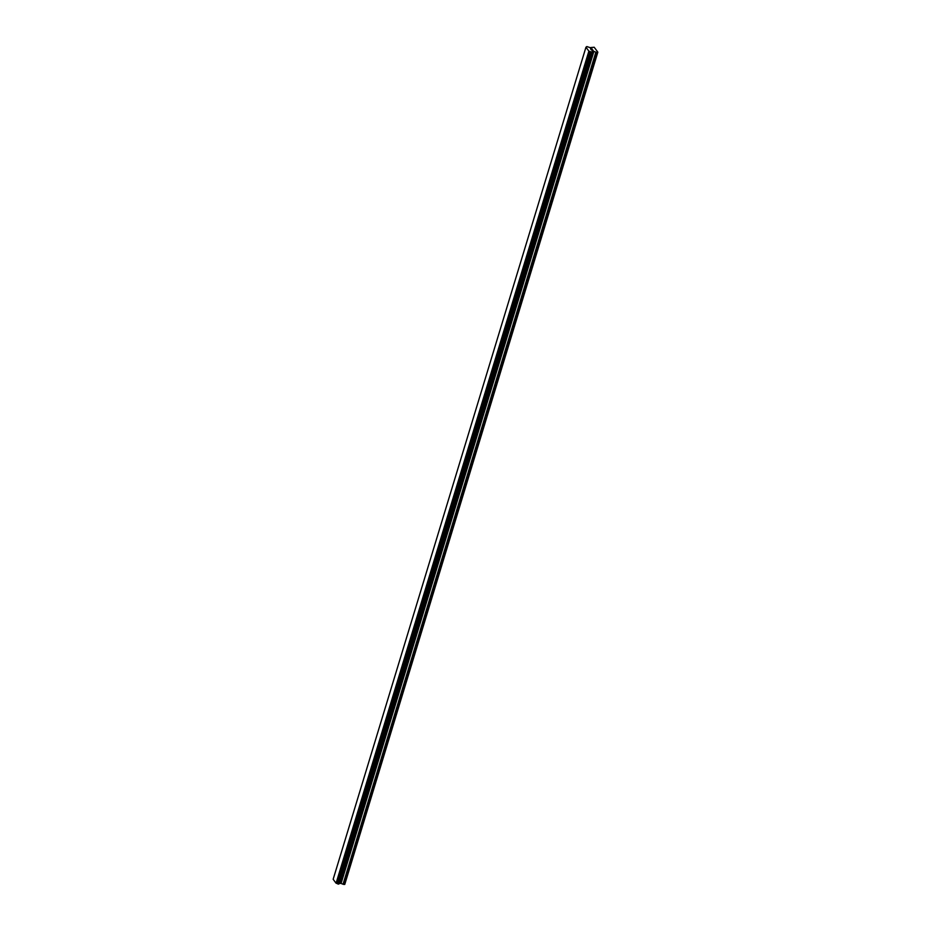 <?xml version="1.0" encoding="UTF-8"?>
<svg xmlns="http://www.w3.org/2000/svg" width="931" height="931" viewBox="0 0 931 931"><rect width="100%" height="100%" fill="white"/><g stroke="black" fill="none" stroke-linecap="round" stroke-linejoin="round"><path stroke-width="1.4" d="M597.842 52.148L344.749 884.45L343.446 884.369L596.247 52.311L593.478 51.263L591.429 52.02L588.881 51.147L585.96 47.213L586.856 46.55L590.045 47.621L594.199 47.248L597.842 52.148L596.247 52.311M338.942 883.647L340.688 883.321L343.446 884.369M585.96 47.213L333.158 879.283L336.091 883.216L338.837 883.985L591.639 51.927M591.464 50.03L592.139 50.076L591.464 50.03M592.256 50.076L592.931 50.123L592.256 50.076M593.082 50.193L590.999 49.552M591.115 49.145L590.51 48.889M592.186 48.982L590.766 48.959L592.186 48.982M344.749 884.45L597.551 52.38M339.419 883.519L592.221 51.449M339.291 883.566L592.093 51.496M336.568 883.403L589.37 51.345M336.37 883.333L589.16 51.275M336.091 883.216L588.881 51.147M343.039 884.275L595.84 52.206M341.083 883.426L593.885 51.356M340.688 883.321L593.478 51.263M339.92 883.275L592.721 51.217M339.629 883.333L592.43 51.275M338.826 884.019L591.616 51.95M338.768 884.054L591.569 51.996M338.628 884.089L591.429 52.02M338.104 884.054L590.906 51.985M337.906 884.008L590.708 51.938M337.79 883.95L590.58 51.892M337.662 883.88L590.463 51.81"/></g></svg>
